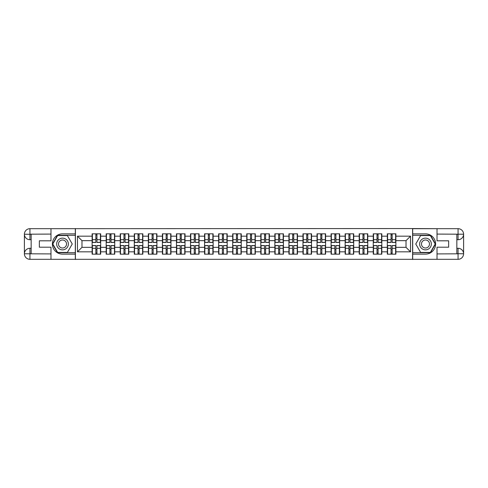 <?xml version="1.0" encoding="UTF-8"?>
<svg xmlns="http://www.w3.org/2000/svg" width="488" height="488" viewBox="0 0 488 488"><rect width="100%" height="100%" fill="white"/><g stroke="black" fill="none" stroke-linecap="round" stroke-linejoin="round"><path stroke-width="0.73" d="M48.55 259.317L439.45 259.317M439.45 228.683L412.598 228.549L412.598 259.451M412.598 228.549L48.55 228.683M75.402 259.451L75.402 228.549M406.022 247.337L406.022 240.663L395.884 240.663L395.884 247.337L406.022 247.337L410.524 251.839L410.524 236.161L395.884 236.161L395.884 233.819L387.32 233.819L387.32 240.663L381.823 240.663L381.823 247.337L387.32 247.337L387.32 240.663M410.524 251.839L395.884 251.839L395.884 254.181L387.32 254.181L387.32 251.839L381.823 251.839L381.823 254.181L373.265 254.181L373.265 251.839L367.769 251.839L367.769 254.181L359.205 254.181L359.205 251.839L353.709 251.839L353.709 254.181L345.15 254.181L345.15 251.839L339.654 251.839L339.654 254.181L331.09 254.181L331.09 251.839L325.594 251.839L325.594 254.181L317.035 254.181L317.035 251.839L311.539 251.839L311.539 254.181L302.975 254.181L302.975 251.839L297.479 251.839L297.479 254.181L288.92 254.181L288.92 251.839L283.424 251.839L283.424 254.181L274.86 254.181L274.86 251.839L269.364 251.839L269.364 254.181L260.805 254.181L260.805 251.839L255.309 251.839L255.309 254.181L246.751 254.181L246.751 251.839L241.249 251.839L241.249 254.181L232.691 254.181L232.691 251.839L227.194 251.839L227.194 254.181L218.636 254.181L218.636 251.839L213.14 251.839L213.14 254.181L204.576 254.181L204.576 251.839L199.08 251.839L199.08 254.181L190.521 254.181L190.521 251.839L185.025 251.839L185.025 254.181L176.461 254.181L176.461 251.839L170.965 251.839L170.965 254.181L162.406 254.181L162.406 251.839L156.91 251.839L156.91 254.181L148.346 254.181L148.346 251.839L142.85 251.839L142.85 254.181L134.292 254.181L134.292 251.839L128.795 251.839L128.795 254.181L120.231 254.181L120.231 251.839L114.735 251.839L114.735 254.181L106.177 254.181L106.177 251.839L100.681 251.839L100.681 254.181L92.116 254.181L92.116 251.839L77.476 251.839L77.476 236.161L92.116 236.161L92.116 240.663L81.978 240.663L81.978 247.337L92.116 247.337L92.116 240.663M387.32 236.161L381.823 236.161L381.823 233.819L373.265 233.819L373.265 236.161L367.769 236.161L367.769 233.819L359.205 233.819L359.205 236.161L353.709 236.161L353.709 233.819L345.15 233.819L345.15 236.161L339.654 236.161L339.654 233.819L331.09 233.819L331.09 236.161L325.594 236.161L325.594 233.819L317.035 233.819L317.035 236.161L311.539 236.161L311.539 233.819L302.975 233.819L302.975 236.161L297.479 236.161L297.479 233.819L288.92 233.819L288.92 236.161L283.424 236.161L283.424 233.819L274.86 233.819L274.86 236.161L269.364 236.161L269.364 233.819L260.805 233.819L260.805 236.161L255.309 236.161L255.309 233.819L246.751 233.819L246.751 236.161L241.249 236.161L241.249 233.819L232.691 233.819L232.691 236.161L227.194 236.161L227.194 233.819L218.636 233.819L218.636 236.161L213.14 236.161L213.14 233.819L204.576 233.819L204.576 236.161L199.08 236.161L199.08 233.819L190.521 233.819L190.521 236.161L185.025 236.161L185.025 233.819L176.461 233.819L176.461 236.161L170.965 236.161L170.965 233.819L162.406 233.819L162.406 236.161L156.91 236.161L156.91 233.819L148.346 233.819L148.346 236.161L142.85 236.161L142.85 233.819L134.292 233.819L134.292 236.161L128.795 236.161L128.795 233.819L120.231 233.819L120.231 236.161L114.735 236.161L114.735 233.819L106.177 233.819L106.177 236.161L100.681 236.161L100.681 233.819L92.116 233.819L92.116 236.161M387.32 247.337L387.32 251.839M381.823 247.337L381.823 251.839M381.823 236.161L381.823 240.663M367.769 247.337L373.265 247.337L373.265 240.663L367.769 240.663L367.769 251.839M373.265 247.337L373.265 251.839M373.265 236.161L373.265 240.663M367.769 236.161L367.769 240.663M353.709 247.337L359.205 247.337L359.205 240.663L353.709 240.663L353.709 251.839M359.205 247.337L359.205 251.839M359.205 236.161L359.205 240.663M353.709 236.161L353.709 240.663M339.654 247.337L345.15 247.337L345.15 240.663L339.654 240.663L339.654 251.839M345.15 247.337L345.15 251.839M345.15 236.161L345.15 240.663M339.654 236.161L339.654 240.663M325.594 247.337L331.09 247.337L331.09 240.663L325.594 240.663L325.594 251.839M331.09 247.337L331.09 251.839M331.09 236.161L331.09 240.663M325.594 236.161L325.594 240.663M311.539 247.337L317.035 247.337L317.035 240.663L311.539 240.663L311.539 251.839M317.035 247.337L317.035 251.839M317.035 236.161L317.035 240.663M311.539 236.161L311.539 240.663M297.479 247.337L302.975 247.337L302.975 240.663L297.479 240.663L297.479 251.839M302.975 247.337L302.975 251.839M302.975 236.161L302.975 240.663M297.479 236.161L297.479 240.663M283.424 247.337L288.92 247.337L288.92 240.663L283.424 240.663L283.424 251.839M288.92 247.337L288.92 251.839M288.92 236.161L288.92 240.663M283.424 236.161L283.424 240.663M269.364 247.337L274.86 247.337L274.86 240.663L269.364 240.663L269.364 251.839M274.86 247.337L274.86 251.839M274.86 236.161L274.86 240.663M269.364 236.161L269.364 240.663M255.309 247.337L260.805 247.337L260.805 240.663L255.309 240.663L255.309 251.839M260.805 247.337L260.805 251.839M260.805 236.161L260.805 240.663M255.309 236.161L255.309 240.663M241.249 247.337L246.751 247.337L246.751 240.663L241.249 240.663L241.249 251.839M246.751 247.337L246.751 251.839M246.751 236.161L246.751 240.663M241.249 236.161L241.249 240.663M227.194 247.337L232.691 247.337L232.691 240.663L227.194 240.663L227.194 251.839M232.691 247.337L232.691 251.839M232.691 236.161L232.691 240.663M227.194 236.161L227.194 240.663M213.14 247.337L218.636 247.337L218.636 240.663L213.14 240.663L213.14 251.839M218.636 247.337L218.636 251.839M218.636 236.161L218.636 240.663M213.14 236.161L213.14 240.663M199.08 247.337L204.576 247.337L204.576 240.663L199.08 240.663L199.08 251.839M204.576 247.337L204.576 251.839M204.576 236.161L204.576 240.663M199.08 236.161L199.08 240.663M185.025 247.337L190.521 247.337L190.521 240.663L185.025 240.663L185.025 251.839M190.521 247.337L190.521 251.839M190.521 236.161L190.521 240.663M185.025 236.161L185.025 240.663M170.965 247.337L176.461 247.337L176.461 240.663L170.965 240.663L170.965 251.839M176.461 247.337L176.461 251.839M176.461 236.161L176.461 240.663M170.965 236.161L170.965 240.663M156.91 247.337L162.406 247.337L162.406 240.663L156.91 240.663L156.91 251.839M162.406 247.337L162.406 251.839M162.406 236.161L162.406 240.663M156.91 236.161L156.91 240.663M142.85 247.337L148.346 247.337L148.346 240.663L142.85 240.663L142.85 251.839M148.346 247.337L148.346 251.839M148.346 236.161L148.346 240.663M142.85 236.161L142.85 240.663M128.795 247.337L134.292 247.337L134.292 240.663L128.795 240.663L128.795 251.839M134.292 247.337L134.292 251.839M134.292 236.161L134.292 240.663M128.795 236.161L128.795 240.663M114.735 247.337L120.231 247.337L120.231 240.663L114.735 240.663L114.735 251.839M120.231 247.337L120.231 251.839M120.231 236.161L120.231 240.663M114.735 236.161L114.735 240.663M100.681 247.337L106.177 247.337L106.177 240.663L100.681 240.663L100.681 251.839M106.177 247.337L106.177 251.839M106.177 236.161L106.177 240.663M100.681 236.161L100.681 240.663M92.116 247.337L92.116 251.839M81.978 247.337L77.476 251.839M77.476 236.161L81.978 240.663M395.884 247.337L395.884 251.839M395.884 236.161L395.884 240.663M410.524 236.161L406.022 240.663M100.406 233.819L100.406 242.469L96.941 242.469L96.941 233.819M95.855 233.819L95.855 242.469L92.391 242.469L92.391 233.819M95.855 234.99L96.941 234.99M96.941 238.321L95.855 238.321M92.391 254.181L92.391 245.531L95.855 245.531L95.855 254.181M96.941 254.181L96.941 245.531L100.406 245.531L100.406 254.181M96.941 253.01L95.855 253.01M95.855 249.679L96.941 249.679M59.591 238.925A5.856 5.856 0 0 0 57.444 246.928A5.856 5.856 0 0 0 65.447 249.075A5.856 5.856 0 0 0 67.588 241.072A5.856 5.856 0 0 0 59.591 238.925M60.512 240.529A4.008 4.008 0 0 0 59.042 246.007A4.008 4.008 0 0 0 64.52 247.471A4.008 4.008 0 0 0 65.99 241.993A4.008 4.008 0 0 0 60.512 240.529M72.248 244L67.381 252.424L57.651 252.424L52.789 244L57.651 235.576L67.381 235.576L72.248 244M428.409 238.925A5.856 5.856 0 0 0 420.412 241.072A5.856 5.856 0 0 0 422.553 249.075A5.856 5.856 0 0 0 430.556 246.928A5.856 5.856 0 0 0 428.409 238.925M427.488 240.529A4.008 4.008 0 0 0 422.01 241.993A4.008 4.008 0 0 0 423.48 247.471A4.008 4.008 0 0 0 428.958 246.007A4.008 4.008 0 0 0 427.488 240.529M430.349 252.424L420.619 252.424L415.752 244L420.619 235.576L430.349 235.576L435.211 244L430.349 252.424M31.159 239.718L29.939 239.718A5.539 5.539 0 0 1 24.4 234.222A5.539 5.539 0 0 1 29.939 228.683L75.311 228.683L75.311 233.862L62.519 233.862A10.138 10.138 0 0 0 52.381 244A10.138 10.138 0 0 0 62.519 254.138L75.311 254.138L75.311 259.317L29.939 259.317A5.539 5.539 0 0 1 24.4 253.778A5.539 5.539 0 0 1 29.939 248.282L31.159 248.282M75.311 254.138L75.311 233.862M50.984 228.683L50.984 240.804L39.357 240.804L39.357 247.196L50.984 247.196L50.984 259.317M29.939 239.718A5.539 5.539 0 0 1 24.4 234.222L29.939 234.313L29.939 239.718A5.539 5.539 0 0 1 24.4 234.222L24.4 253.778L50.984 253.912M29.939 253.912L29.939 259.317A5.539 5.539 0 0 1 24.4 253.778A5.539 5.539 0 0 1 29.939 248.282L29.939 253.687L31.159 253.687L31.159 234.313L29.939 234.313M75.311 235.301L57.499 235.301L52.478 244L57.499 252.699L75.311 252.699M456.841 248.282L458.061 248.282A5.539 5.539 0 0 1 463.6 253.778A5.539 5.539 0 0 1 458.061 259.317L412.689 259.317L412.689 254.138L425.481 254.138A10.138 10.138 0 0 0 435.619 244A10.138 10.138 0 0 0 425.481 233.862L412.689 233.862L412.689 228.683L458.061 228.683A5.539 5.539 0 0 1 463.6 234.222A5.539 5.539 0 0 1 458.061 239.718L456.841 239.718M412.689 233.862L412.689 254.138M437.016 259.317L437.016 247.196L448.643 247.196L448.643 240.804L437.016 240.804L437.016 228.683M458.061 248.282A5.539 5.539 0 0 1 463.6 253.778L458.061 253.687L458.061 248.282A5.539 5.539 0 0 1 463.6 253.778L463.6 234.222L437.016 234.088M458.061 234.088L458.061 228.683A5.539 5.539 0 0 1 463.6 234.222A5.539 5.539 0 0 1 458.061 239.718L458.061 234.313L456.841 234.313L456.841 253.687L458.061 253.687M412.689 252.699L430.501 252.699L435.522 244L430.501 235.301L412.689 235.301M114.466 233.819L114.466 242.469L110.996 242.469L110.996 233.819M109.916 233.819L109.916 242.469L106.445 242.469L106.445 233.819M109.916 234.99L110.996 234.99M110.996 238.321L109.916 238.321M128.521 233.819L128.521 242.469L125.056 242.469L125.056 233.819M123.97 233.819L123.97 242.469L120.505 242.469L120.505 233.819M123.97 234.99L125.056 234.99M125.056 238.321L123.97 238.321M142.581 233.819L142.581 242.469L139.111 242.469L139.111 233.819M138.031 233.819L138.031 242.469L134.56 242.469L134.56 233.819M138.031 234.99L139.111 234.99M139.111 238.321L138.031 238.321M156.636 233.819L156.636 242.469L153.171 242.469L153.171 233.819M152.085 233.819L152.085 242.469L148.62 242.469L148.62 233.819M152.085 234.99L153.171 234.99M153.171 238.321L152.085 238.321M170.696 233.819L170.696 242.469L167.225 242.469L167.225 233.819M166.146 233.819L166.146 242.469L162.675 242.469L162.675 233.819M166.146 234.99L167.225 234.99M167.225 238.321L166.146 238.321M106.445 254.181L106.445 245.531L109.916 245.531L109.916 254.181M110.996 254.181L110.996 245.531L114.466 245.531L114.466 254.181M110.996 253.01L109.916 253.01M109.916 249.679L110.996 249.679M120.505 254.181L120.505 245.531L123.97 245.531L123.97 254.181M125.056 254.181L125.056 245.531L128.521 245.531L128.521 254.181M125.056 253.01L123.97 253.01M123.97 249.679L125.056 249.679M134.56 254.181L134.56 245.531L138.031 245.531L138.031 254.181M139.111 254.181L139.111 245.531L142.581 245.531L142.581 254.181M139.111 253.01L138.031 253.01M138.031 249.679L139.111 249.679M148.62 254.181L148.62 245.531L152.085 245.531L152.085 254.181M153.171 254.181L153.171 245.531L156.636 245.531L156.636 254.181M153.171 253.01L152.085 253.01M152.085 249.679L153.171 249.679M162.675 254.181L162.675 245.531L166.146 245.531L166.146 254.181M167.225 254.181L167.225 245.531L170.696 245.531L170.696 254.181M167.225 253.01L166.146 253.01M166.146 249.679L167.225 249.679M184.751 233.819L184.751 242.469L181.286 242.469L181.286 233.819M180.2 233.819L180.2 242.469L176.735 242.469L176.735 233.819M180.2 234.99L181.286 234.99M181.286 238.321L180.2 238.321M176.735 254.181L176.735 245.531L180.2 245.531L180.2 254.181M181.286 254.181L181.286 245.531L184.751 245.531L184.751 254.181M181.286 253.01L180.2 253.01M180.2 249.679L181.286 249.679M198.811 233.819L198.811 242.469L195.34 242.469L195.34 233.819M194.261 233.819L194.261 242.469L190.79 242.469L190.79 233.819M194.261 234.99L195.34 234.99M195.34 238.321L194.261 238.321M190.79 254.181L190.79 245.531L194.261 245.531L194.261 254.181M195.34 254.181L195.34 245.531L198.811 245.531L198.811 254.181M195.34 253.01L194.261 253.01M194.261 249.679L195.34 249.679M212.866 233.819L212.866 242.469L209.395 242.469L209.395 233.819M208.315 233.819L208.315 242.469L204.844 242.469L204.844 233.819M208.315 234.99L209.395 234.99M209.395 238.321L208.315 238.321M204.844 254.181L204.844 245.531L208.315 245.531L208.315 254.181M209.395 254.181L209.395 245.531L212.866 245.531L212.866 254.181M209.395 253.01L208.315 253.01M208.315 249.679L209.395 249.679M226.926 233.819L226.926 242.469L223.455 242.469L223.455 233.819M222.375 233.819L222.375 242.469L218.905 242.469L218.905 233.819M222.375 234.99L223.455 234.99M223.455 238.321L222.375 238.321M218.905 254.181L218.905 245.531L222.375 245.531L222.375 254.181M223.455 254.181L223.455 245.531L226.926 245.531L226.926 254.181M223.455 253.01L222.375 253.01M222.375 249.679L223.455 249.679M240.981 233.819L240.981 242.469L237.51 242.469L237.51 233.819M236.43 233.819L236.43 242.469L232.959 242.469L232.959 233.819M236.43 234.99L237.51 234.99M237.51 238.321L236.43 238.321M232.959 254.181L232.959 245.531L236.43 245.531L236.43 254.181M237.51 254.181L237.51 245.531L240.981 245.531L240.981 254.181M237.51 253.01L236.43 253.01M236.43 249.679L237.51 249.679M255.041 233.819L255.041 242.469L251.57 242.469L251.57 233.819M250.49 233.819L250.49 242.469L247.019 242.469L247.019 233.819M250.49 234.99L251.57 234.99M251.57 238.321L250.49 238.321M247.019 254.181L247.019 245.531L250.49 245.531L250.49 254.181M251.57 254.181L251.57 245.531L255.041 245.531L255.041 254.181M251.57 253.01L250.49 253.01M250.49 249.679L251.57 249.679M269.095 233.819L269.095 242.469L265.625 242.469L265.625 233.819M264.545 233.819L264.545 242.469L261.074 242.469L261.074 233.819M264.545 234.99L265.625 234.99M265.625 238.321L264.545 238.321M261.074 254.181L261.074 245.531L264.545 245.531L264.545 254.181M265.625 254.181L265.625 245.531L269.095 245.531L269.095 254.181M265.625 253.01L264.545 253.01M264.545 249.679L265.625 249.679M283.156 233.819L283.156 242.469L279.685 242.469L279.685 233.819M278.605 233.819L278.605 242.469L275.134 242.469L275.134 233.819M278.605 234.99L279.685 234.99M279.685 238.321L278.605 238.321M275.134 254.181L275.134 245.531L278.605 245.531L278.605 254.181M279.685 254.181L279.685 245.531L283.156 245.531L283.156 254.181M279.685 253.01L278.605 253.01M278.605 249.679L279.685 249.679M297.21 233.819L297.21 242.469L293.739 242.469L293.739 233.819M292.66 233.819L292.66 242.469L289.189 242.469L289.189 233.819M292.66 234.99L293.739 234.99M293.739 238.321L292.66 238.321M289.189 254.181L289.189 245.531L292.66 245.531L292.66 254.181M293.739 254.181L293.739 245.531L297.21 245.531L297.21 254.181M293.739 253.01L292.66 253.01M292.66 249.679L293.739 249.679M311.265 233.819L311.265 242.469L307.8 242.469L307.8 233.819M306.714 233.819L306.714 242.469L303.249 242.469L303.249 233.819M306.714 234.99L307.8 234.99M307.8 238.321L306.714 238.321M303.249 254.181L303.249 245.531L306.714 245.531L306.714 254.181M307.8 254.181L307.8 245.531L311.265 245.531L311.265 254.181M307.8 253.01L306.714 253.01M306.714 249.679L307.8 249.679M325.325 233.819L325.325 242.469L321.854 242.469L321.854 233.819M320.775 233.819L320.775 242.469L317.304 242.469L317.304 233.819M320.775 234.99L321.854 234.99M321.854 238.321L320.775 238.321M317.304 254.181L317.304 245.531L320.775 245.531L320.775 254.181M321.854 254.181L321.854 245.531L325.325 245.531L325.325 254.181M321.854 253.01L320.775 253.01M320.775 249.679L321.854 249.679M339.38 233.819L339.38 242.469L335.915 242.469L335.915 233.819M334.829 233.819L334.829 242.469L331.364 242.469L331.364 233.819M334.829 234.99L335.915 234.99M335.915 238.321L334.829 238.321M331.364 254.181L331.364 245.531L334.829 245.531L334.829 254.181M335.915 254.181L335.915 245.531L339.38 245.531L339.38 254.181M335.915 253.01L334.829 253.01M334.829 249.679L335.915 249.679M353.44 233.819L353.44 242.469L349.969 242.469L349.969 233.819M348.889 233.819L348.889 242.469L345.419 242.469L345.419 233.819M348.889 234.99L349.969 234.99M349.969 238.321L348.889 238.321M345.419 254.181L345.419 245.531L348.889 245.531L348.889 254.181M349.969 254.181L349.969 245.531L353.44 245.531L353.44 254.181M349.969 253.01L348.889 253.01M348.889 249.679L349.969 249.679M367.495 233.819L367.495 242.469L364.03 242.469L364.03 233.819M362.944 233.819L362.944 242.469L359.479 242.469L359.479 233.819M362.944 234.99L364.03 234.99M364.03 238.321L362.944 238.321M359.479 254.181L359.479 245.531L362.944 245.531L362.944 254.181M364.03 254.181L364.03 245.531L367.495 245.531L367.495 254.181M364.03 253.01L362.944 253.01M362.944 249.679L364.03 249.679M381.555 233.819L381.555 242.469L378.084 242.469L378.084 233.819M377.004 233.819L377.004 242.469L373.534 242.469L373.534 233.819M377.004 234.99L378.084 234.99M378.084 238.321L377.004 238.321M373.534 254.181L373.534 245.531L377.004 245.531L377.004 254.181M378.084 254.181L378.084 245.531L381.555 245.531L381.555 254.181M378.084 253.01L377.004 253.01M377.004 249.679L378.084 249.679M395.609 233.819L395.609 242.469L392.145 242.469L392.145 233.819M391.059 233.819L391.059 242.469L387.594 242.469L387.594 233.819M391.059 234.99L392.145 234.99M392.145 238.321L391.059 238.321M387.594 254.181L387.594 245.531L391.059 245.531L391.059 254.181M392.145 254.181L392.145 245.531L395.609 245.531L395.609 254.181M392.145 253.01L391.059 253.01M391.059 249.679L392.145 249.679M95.855 239.687L92.391 239.687M95.855 242.353L92.391 242.353M100.406 239.687L96.941 239.687M100.406 242.353L96.941 242.353M96.941 248.313L100.406 248.313M96.941 245.647L100.406 245.647M92.391 248.313L95.855 248.313M92.391 245.647L95.855 245.647M50.984 234.088L29.811 234.185M24.4 253.778A5.539 5.539 0 0 1 29.939 248.282M24.4 234.222A5.539 5.539 0 0 1 29.939 228.683L29.939 234.088M437.016 253.912L458.189 253.815M463.6 234.222A5.539 5.539 0 0 1 458.061 239.718M463.6 253.778A5.539 5.539 0 0 1 458.061 259.317L458.061 253.912M109.916 239.687L106.445 239.687M109.916 242.353L106.445 242.353M114.466 239.687L110.996 239.687M114.466 242.353L110.996 242.353M123.97 239.687L120.505 239.687M123.97 242.353L120.505 242.353M128.521 239.687L125.056 239.687M128.521 242.353L125.056 242.353M138.031 239.687L134.56 239.687M138.031 242.353L134.56 242.353M142.581 239.687L139.111 239.687M142.581 242.353L139.111 242.353M152.085 239.687L148.62 239.687M152.085 242.353L148.62 242.353M156.636 239.687L153.171 239.687M156.636 242.353L153.171 242.353M166.146 239.687L162.675 239.687M166.146 242.353L162.675 242.353M170.696 239.687L167.225 239.687M170.696 242.353L167.225 242.353M110.996 248.313L114.466 248.313M110.996 245.647L114.466 245.647M106.445 248.313L109.916 248.313M106.445 245.647L109.916 245.647M125.056 248.313L128.521 248.313M125.056 245.647L128.521 245.647M120.505 248.313L123.97 248.313M120.505 245.647L123.97 245.647M139.111 248.313L142.581 248.313M139.111 245.647L142.581 245.647M134.56 248.313L138.031 248.313M134.56 245.647L138.031 245.647M153.171 248.313L156.636 248.313M153.171 245.647L156.636 245.647M148.62 248.313L152.085 248.313M148.62 245.647L152.085 245.647M167.225 248.313L170.696 248.313M167.225 245.647L170.696 245.647M162.675 248.313L166.146 248.313M162.675 245.647L166.146 245.647M180.2 239.687L176.735 239.687M180.2 242.353L176.735 242.353M184.751 239.687L181.286 239.687M184.751 242.353L181.286 242.353M181.286 248.313L184.751 248.313M181.286 245.647L184.751 245.647M176.735 248.313L180.2 248.313M176.735 245.647L180.2 245.647M194.261 239.687L190.79 239.687M194.261 242.353L190.79 242.353M198.811 239.687L195.34 239.687M198.811 242.353L195.34 242.353M195.34 248.313L198.811 248.313M195.34 245.647L198.811 245.647M190.79 248.313L194.261 248.313M190.79 245.647L194.261 245.647M208.315 239.687L204.844 239.687M208.315 242.353L204.844 242.353M212.866 239.687L209.395 239.687M212.866 242.353L209.395 242.353M209.395 248.313L212.866 248.313M209.395 245.647L212.866 245.647M204.844 248.313L208.315 248.313M204.844 245.647L208.315 245.647M222.375 239.687L218.905 239.687M222.375 242.353L218.905 242.353M226.926 239.687L223.455 239.687M226.926 242.353L223.455 242.353M223.455 248.313L226.926 248.313M223.455 245.647L226.926 245.647M218.905 248.313L222.375 248.313M218.905 245.647L222.375 245.647M236.43 239.687L232.959 239.687M236.43 242.353L232.959 242.353M240.981 239.687L237.51 239.687M240.981 242.353L237.51 242.353M237.51 248.313L240.981 248.313M237.51 245.647L240.981 245.647M232.959 248.313L236.43 248.313M232.959 245.647L236.43 245.647M250.49 239.687L247.019 239.687M250.49 242.353L247.019 242.353M255.041 239.687L251.57 239.687M255.041 242.353L251.57 242.353M251.57 248.313L255.041 248.313M251.57 245.647L255.041 245.647M247.019 248.313L250.49 248.313M247.019 245.647L250.49 245.647M264.545 239.687L261.074 239.687M264.545 242.353L261.074 242.353M269.095 239.687L265.625 239.687M269.095 242.353L265.625 242.353M265.625 248.313L269.095 248.313M265.625 245.647L269.095 245.647M261.074 248.313L264.545 248.313M261.074 245.647L264.545 245.647M278.605 239.687L275.134 239.687M278.605 242.353L275.134 242.353M283.156 239.687L279.685 239.687M283.156 242.353L279.685 242.353M279.685 248.313L283.156 248.313M279.685 245.647L283.156 245.647M275.134 248.313L278.605 248.313M275.134 245.647L278.605 245.647M292.66 239.687L289.189 239.687M292.66 242.353L289.189 242.353M297.21 239.687L293.739 239.687M297.21 242.353L293.739 242.353M293.739 248.313L297.21 248.313M293.739 245.647L297.21 245.647M289.189 248.313L292.66 248.313M289.189 245.647L292.66 245.647M306.714 239.687L303.249 239.687M306.714 242.353L303.249 242.353M311.265 239.687L307.8 239.687M311.265 242.353L307.8 242.353M307.8 248.313L311.265 248.313M307.8 245.647L311.265 245.647M303.249 248.313L306.714 248.313M303.249 245.647L306.714 245.647M320.775 239.687L317.304 239.687M320.775 242.353L317.304 242.353M325.325 239.687L321.854 239.687M325.325 242.353L321.854 242.353M321.854 248.313L325.325 248.313M321.854 245.647L325.325 245.647M317.304 248.313L320.775 248.313M317.304 245.647L320.775 245.647M334.829 239.687L331.364 239.687M334.829 242.353L331.364 242.353M339.38 239.687L335.915 239.687M339.38 242.353L335.915 242.353M335.915 248.313L339.38 248.313M335.915 245.647L339.38 245.647M331.364 248.313L334.829 248.313M331.364 245.647L334.829 245.647M348.889 239.687L345.419 239.687M348.889 242.353L345.419 242.353M353.44 239.687L349.969 239.687M353.44 242.353L349.969 242.353M349.969 248.313L353.44 248.313M349.969 245.647L353.44 245.647M345.419 248.313L348.889 248.313M345.419 245.647L348.889 245.647M362.944 239.687L359.479 239.687M362.944 242.353L359.479 242.353M367.495 239.687L364.03 239.687M367.495 242.353L364.03 242.353M364.03 248.313L367.495 248.313M364.03 245.647L367.495 245.647M359.479 248.313L362.944 248.313M359.479 245.647L362.944 245.647M377.004 239.687L373.534 239.687M377.004 242.353L373.534 242.353M381.555 239.687L378.084 239.687M381.555 242.353L378.084 242.353M378.084 248.313L381.555 248.313M378.084 245.647L381.555 245.647M373.534 248.313L377.004 248.313M373.534 245.647L377.004 245.647M391.059 239.687L387.594 239.687M391.059 242.353L387.594 242.353M395.609 239.687L392.145 239.687M395.609 242.353L392.145 242.353M392.145 248.313L395.609 248.313M392.145 245.647L395.609 245.647M387.594 248.313L391.059 248.313M387.594 245.647L391.059 245.647"/></g></svg>
